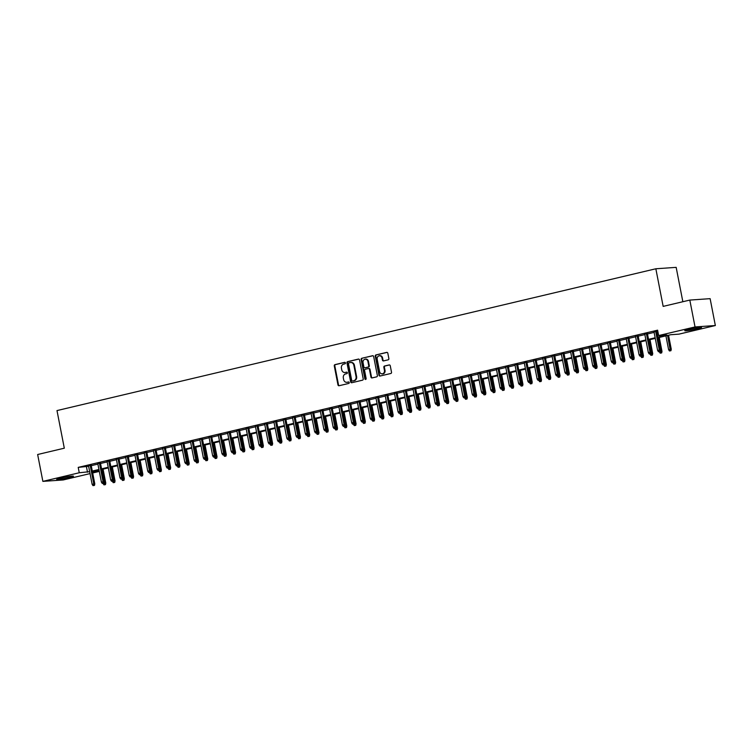 <?xml version="1.0" encoding="UTF-8"?>
<svg xmlns="http://www.w3.org/2000/svg" width="753" height="753" viewBox="0 0 753 753"><rect width="100%" height="100%" fill="white"/><g stroke="black" fill="none" stroke-linecap="round" stroke-linejoin="round"><path stroke-width="1.13" d="M345.429 362.937A0.753 0.649 -94 0 0 344.648 362.344L334.981 364.64A1.073 0.932 -94 0 0 334.276 365.911L337.965 384.896A1.073 0.932 -94 0 0 339.076 385.734L348.743 383.446A0.753 0.649 -94 0 0 348.46 381.969L347.208 382.26A3.445 2.984 -94 0 1 343.641 379.578L343.33 377.997A3.445 2.984 -94 0 1 345.589 373.93L346.841 373.639A0.753 0.649 -94 0 0 346.549 372.161L345.298 372.453A3.445 2.984 -94 0 1 341.73 369.77L341.429 368.189A3.445 2.984 -94 0 1 343.679 364.123L344.93 363.821A0.753 0.649 -94 0 0 345.429 362.937M697.419 328.788A8.556 0.602 -11 0 1 684.741 330.727A8.556 0.602 -11 0 1 688.854 329.39A8.556 0.602 -11 0 1 701.542 327.451A8.556 0.602 -11 0 1 697.419 328.788M69.361 477.515A8.556 0.602 -11 0 1 56.682 479.445A8.556 0.602 -11 0 1 60.795 478.108A8.556 0.602 -11 0 1 73.483 476.178A8.556 0.602 -11 0 1 69.361 477.515M388.153 359.821A1.073 0.932 -94 0 0 388.859 358.55L387.823 353.223A1.073 0.932 -94 0 0 386.703 352.385L375.973 354.927A1.073 0.932 -94 0 0 375.267 356.197L378.957 375.182A1.073 0.932 -94 0 0 380.067 376.029L390.807 373.488A1.073 0.932 -94 0 0 391.513 372.217L390.261 365.779A1.073 0.932 -94 0 0 389.15 364.941L384.548 366.024A1.073 0.932 -94 0 0 383.851 367.295L384.463 370.485A2.88 2.494 -94 0 1 379.597 371.643L377.168 359.143A2.88 2.494 -94 0 1 382.035 357.986L382.439 360.075A1.073 0.932 -94 0 0 383.559 360.913L388.153 359.821M90.049 473.599L63.186 479.962L42.874 481.374L37.65 454.511L64.306 448.195L56.993 410.583L655.844 268.774L663.158 306.386L689.814 300.08L695.038 326.943L715.35 325.531L678.961 334.144L670.725 334.718L657.906 337.758M42.874 481.374L79.253 472.762L89.673 471.67M657.783 337.137L666.885 334.981L658.649 335.556L657.604 330.181L78.218 467.387L79.253 472.762M658.649 335.556L695.038 326.943M359.52 359.925A1.073 0.932 -94 0 0 358.409 359.087L347.67 361.628A1.073 0.932 -94 0 0 346.964 362.899L350.653 381.884A1.073 0.932 -94 0 0 351.773 382.731L362.513 380.18A1.073 0.932 -94 0 0 363.21 378.919L359.52 359.925M361.816 358.277L372.556 355.736A1.073 0.932 -94 0 1 373.676 356.574L377.366 375.568A1.073 0.932 -94 0 1 376.66 376.839L372.067 377.921A1.073 0.932 -94 0 1 370.947 377.084L369.45 369.384A1.073 0.932 -94 0 0 368.339 368.546L365.29 369.262A1.073 0.932 -94 0 0 364.584 370.532L366.137 378.552A0.753 0.649 -94 0 1 364.866 378.853L361.111 359.548A1.073 0.932 -94 0 1 361.816 358.277L372.942 355.736M91.169 465.213L88.543 465.834M100.441 463.02L97.815 463.641M109.712 460.827L107.086 461.448M118.974 458.624L116.348 459.245M128.245 456.431L125.619 457.052M137.517 454.238L134.891 454.859M146.788 452.045L144.162 452.666M156.059 449.842L153.433 450.473M165.331 447.649L162.704 448.27M174.602 445.456L171.976 446.077M183.873 443.263L181.247 443.884M193.144 441.07L190.518 441.691M202.406 438.867L199.78 439.488M211.678 436.674L209.052 437.295M220.949 434.481L218.323 435.102M230.22 432.288L227.594 432.909M239.492 430.085L236.866 430.716M248.763 427.892L246.137 428.513M258.034 425.699L255.408 426.32M267.306 423.506L264.68 424.127M276.577 421.313L273.951 421.934M285.839 419.11L283.213 419.732M295.11 416.917L292.484 417.539M304.381 414.724L301.755 415.345M313.653 412.531L311.027 413.152M322.924 410.329L320.298 410.959M332.195 408.135L329.569 408.757M341.467 405.942L338.841 406.564M350.738 403.749L348.112 404.37M360.009 401.556L357.383 402.177M369.271 399.354L366.645 399.975M378.543 397.16L375.916 397.782M387.814 394.967L385.188 395.589M397.085 392.774L394.459 393.395M406.356 390.572L403.73 391.202M415.628 388.379L413.002 389M424.899 386.185L422.273 386.807M434.17 383.992L431.544 384.614M443.442 381.799L440.816 382.42M452.704 379.597L450.078 380.218M461.975 377.404L459.349 378.025M471.246 375.21L468.62 375.832M480.518 373.017L477.891 373.639M489.789 370.815L487.163 371.445M499.06 368.622L496.434 369.243M508.331 366.429L505.705 367.05M517.603 364.236L514.977 364.857M526.874 362.042L524.239 362.664M536.136 359.84L533.51 360.461M545.407 357.647L542.781 358.268M554.679 355.454L552.053 356.075M563.95 353.261L561.324 353.882M573.221 351.058L570.595 351.689M582.493 348.865L579.866 349.486M591.764 346.672L589.138 347.293M601.035 344.479L598.409 345.1M610.297 342.286L607.671 342.907M619.568 340.083L616.942 340.704M628.84 337.89L626.214 338.511M638.111 335.697L635.485 336.318M647.382 333.504L644.756 334.125M78.218 467.387L88.628 466.295M91.254 465.674L97.899 464.102M100.525 463.481L107.171 461.909M109.797 461.288L116.442 459.707M119.068 459.085L125.713 457.513M128.339 456.892L134.985 455.32M137.611 454.699L144.256 453.127M146.882 452.506L153.527 450.925M156.153 450.303L162.789 448.732M165.415 448.11L172.061 446.538M174.687 445.917L181.332 444.345M183.958 443.724L190.603 442.152M193.229 441.531L199.874 439.95M202.501 439.328L209.146 437.757M211.772 437.135L218.417 435.563M221.043 434.942L227.688 433.37M230.314 432.749L236.96 431.168M239.586 430.547L246.222 428.975M248.848 428.353L255.493 426.782M258.119 426.16L264.764 424.588M267.39 423.967L274.036 422.395M276.662 421.774L283.307 420.193M285.933 419.572L292.578 418M295.204 417.378L301.849 415.807M304.476 415.185L311.121 413.613M313.747 412.992L320.383 411.411M323.018 410.79L329.654 409.218M332.28 408.597L338.925 407.025M341.551 406.404L348.197 404.832M350.823 404.21L357.468 402.639M360.094 402.017L366.739 400.436M369.365 399.815L376.011 398.243M378.637 397.622L385.282 396.05M387.908 395.429L394.553 393.857M397.179 393.235L403.815 391.654M406.441 391.033L413.086 389.461M415.712 388.84L422.358 387.268M424.984 386.647L431.629 385.075M434.255 384.454L440.9 382.882M443.526 382.26L450.172 380.679M452.798 380.058L459.443 378.486M462.069 377.865L468.714 376.293M471.34 375.672L477.986 374.1M480.612 373.479L487.247 371.897M489.874 371.276L496.519 369.704M499.145 369.083L505.79 367.511M508.416 366.89L515.061 365.318M517.688 364.697L524.333 363.125M526.959 362.504L533.604 360.922M536.23 360.301L542.875 358.729M545.501 358.108L552.147 356.536M554.773 355.915L561.418 354.343M564.044 353.722L570.68 352.14M573.306 351.519L579.951 349.947M582.577 349.326L589.222 347.754M591.849 347.133L598.494 345.561M601.12 344.94L607.765 343.368M610.391 342.747L617.036 341.165M619.663 340.544L626.308 338.972M628.934 338.351L635.579 336.779M638.205 336.158L644.85 334.586M647.476 333.965L654.112 332.384M656.738 331.762L657.858 331.499M657.736 330.878L654.028 331.932M656.654 331.301L657.774 331.038M682.849 301.727L676.166 267.362L655.844 268.774M689.814 300.08L710.126 298.659L715.35 325.531M99.321 471.406L92.675 472.978M92.459 471.839L99.311 471.359M655.279 338.379L648.634 339.951M646.008 340.572L639.363 342.144M636.737 342.766L630.092 344.337M627.465 344.959L620.83 346.531M618.204 347.161L611.558 348.733M608.932 349.354L602.287 350.926M599.661 351.547L593.016 353.119M590.39 353.741L583.744 355.312M581.118 355.934L574.473 357.515M571.847 358.136L565.202 359.708M562.576 360.329L555.93 361.901M553.304 362.522L546.659 364.094M544.033 364.716L537.397 366.287M534.771 366.918L528.126 368.49M525.5 369.111L518.855 370.683M516.229 371.304L509.583 372.876M506.957 373.497L500.312 375.069M497.686 375.691L491.041 377.272M488.415 377.893L481.769 379.465M479.143 380.086L472.498 381.658M469.872 382.279L463.227 383.851M460.601 384.472L453.965 386.044M451.339 386.675L444.694 388.247M442.067 388.868L435.422 390.44M432.796 391.061L426.151 392.633M423.525 393.254L416.88 394.826M414.254 395.447L407.608 397.029M404.982 397.65L398.337 399.222M395.711 399.843L389.066 401.415M386.44 402.036L379.794 403.608M377.168 404.229L370.532 405.801M367.906 406.432L361.261 408.004M358.635 408.625L351.99 410.197M349.364 410.818L342.719 412.39M340.092 413.011L333.447 414.583M330.821 415.204L324.176 416.786M321.55 417.407L314.905 418.979M312.279 419.6L305.633 421.172M303.007 421.793L296.371 423.365M293.736 423.986L287.1 425.558M284.474 426.179L277.829 427.76M275.203 428.382L268.557 429.954M265.931 430.575L259.286 432.147M256.66 432.768L250.015 434.34M247.389 434.961L240.744 436.542M238.117 437.164L231.472 438.735M228.846 439.357L222.201 440.929M219.575 441.55L212.939 443.122M210.303 443.743L203.668 445.315M201.042 445.936L194.396 447.517M191.77 448.139L185.125 449.71M182.499 450.332L175.854 451.904M173.228 452.525L166.582 454.097M163.956 454.718L157.311 456.299M154.685 456.92L148.04 458.492M145.414 459.114L138.768 460.685M136.142 461.307L129.507 462.879M126.881 463.5L120.235 465.072M117.609 465.693L110.964 467.274M108.338 467.895L101.693 469.467M99.067 470.088L92.421 471.66M92.299 471.049L98.944 469.477M101.57 468.855L108.216 467.274M110.842 466.653L117.487 465.081M120.113 464.46L126.758 462.888M129.384 462.267L136.029 460.695M138.656 460.074L145.301 458.502M147.927 457.871L154.563 456.299M157.198 455.678L163.834 454.106M166.46 453.485L173.105 451.913M175.731 451.292L182.377 449.72M185.003 449.099L191.648 447.517M194.274 446.896L200.919 445.324M203.545 444.703L210.191 443.131M212.817 442.51L219.462 440.938M222.088 440.317L228.733 438.745M231.359 438.114L237.995 436.542M240.621 435.921L247.266 434.349M249.892 433.728L256.538 432.156M259.164 431.535L265.809 429.963M268.435 429.342L275.08 427.76M277.706 427.139L284.352 425.567M286.978 424.946L293.623 423.374M296.249 422.753L302.894 421.181M305.52 420.56L312.166 418.988M314.792 418.357L321.427 416.786M324.054 416.164L330.699 414.592M333.325 413.971L339.97 412.399M342.596 411.778L349.241 410.206M351.867 409.585L358.513 408.004M361.139 407.382L367.784 405.811M370.41 405.189L377.055 403.617M379.681 402.996L386.327 401.424M388.953 400.803L395.598 399.231M398.224 398.601L404.86 397.029M407.486 396.407L414.131 394.836M416.757 394.214L423.402 392.642M426.029 392.021L432.674 390.449M435.3 389.828L441.945 388.247M444.571 387.626L451.216 386.054M453.843 385.432L460.488 383.861M463.114 383.239L469.759 381.667M472.385 381.046L479.03 379.474M481.656 378.844L488.292 377.272M490.918 376.651L497.564 375.079M500.19 374.457L506.835 372.886M509.461 372.264L516.106 370.692M518.732 370.071L525.378 368.49M528.004 367.869L534.649 366.297M537.275 365.676L543.92 364.104M546.546 363.483L553.191 361.911M555.818 361.289L562.463 359.718M565.089 359.087L571.725 357.515M574.351 356.894L580.996 355.322M583.622 354.701L590.267 353.129M592.893 352.508L599.539 350.936M602.165 350.314L608.81 348.733M611.436 348.112L618.081 346.54M620.707 345.919L627.353 344.347M629.979 343.726L636.624 342.154M639.25 341.533L645.886 339.961M648.521 339.339L655.157 337.758M86.454 466.813L87.499 472.187M345.156 372.481A3.445 2.984 -94 0 0 345.853 372.415L345.298 372.453M346.869 372.17L345.853 372.415M347.067 382.289A3.445 2.984 -94 0 0 347.754 382.223L347.208 382.26M348.78 381.987L347.754 382.223M344.959 362.362L335.527 364.603A1.073 0.932 -94 0 0 334.821 365.873L338.511 384.858A1.073 0.932 -94 0 0 339.245 385.696M358.786 359.087L348.215 361.591A1.073 0.932 -94 0 0 347.519 362.861L351.209 381.846A1.073 0.932 -94 0 0 351.943 382.684M348.959 362.871A0.753 0.649 -94 0 0 348.47 363.755L351.707 380.425A0.753 0.649 -94 0 0 352.489 381.018L353.806 380.698A3.445 2.984 -94 0 0 356.056 376.632L353.844 365.243A3.445 2.984 -94 0 0 350.277 362.56L348.959 362.871M352.846 380.99A0.753 0.649 -94 0 0 353.035 380.971L352.489 381.018M350.973 362.494A3.445 2.984 -94 0 1 354.399 365.205L356.611 376.594A3.445 2.984 -94 0 1 354.352 380.66L353.035 380.971M368.594 368.528L368.885 368.509A1.073 0.932 -94 0 1 369.996 369.346L371.493 377.046A1.073 0.932 -94 0 0 372.236 377.884M362.372 358.24A1.073 0.932 -94 0 0 361.666 359.51L365.412 378.815A0.753 0.649 -94 0 0 365.826 379.371M367.897 361.393A2.88 2.494 -94 0 0 363.031 362.541L363.887 366.946A1.073 0.932 -94 0 0 364.998 367.784L368.048 367.069A1.073 0.932 -94 0 0 368.754 365.798L367.897 361.393L368.443 361.355A2.88 2.494 -94 0 0 365.544 359.096M365.29 367.765A1.073 0.932 -94 0 0 365.553 367.746L364.998 367.784M368.443 361.355L369.299 365.76A1.073 0.932 -94 0 1 368.594 367.031L365.553 367.746M379.681 355.689A2.88 2.494 -94 0 1 382.59 357.948L382.995 360.038A1.073 0.932 -94 0 0 383.729 360.875M382.505 373.902A2.88 2.494 -94 0 0 385.018 370.448L384.463 370.485M389.527 364.941L385.103 365.986A1.073 0.932 -94 0 0 384.397 367.257L385.018 370.448M387.089 352.385L376.519 354.889A1.073 0.932 -94 0 0 375.813 356.16L379.503 375.145A1.073 0.932 -94 0 0 380.237 375.982M103.98 484.876L105.458 484.612L103.98 484.876L103.123 483.577L105.778 483.115L103.057 469.138M104.912 484.659L102.107 469.364M105.778 483.115L105.458 484.612M93.927 485.421L93.005 485.638L94.473 485.384L93.927 485.421L93.805 483.953L92.139 484.348L88.496 465.618M90.172 465.222L93.805 483.953L94.793 483.878L91.122 464.996M94.473 485.384L94.793 483.878M92.139 484.348L93.005 485.638M113.251 482.682L114.729 482.419L113.251 482.682L112.395 481.383L115.049 480.922L112.329 466.945M114.183 482.457L111.378 467.171M115.049 480.922L114.729 482.419M122.523 480.48L124 480.226L122.523 480.48L121.666 479.19L124.32 478.729L121.6 464.752M123.454 480.263L120.64 464.978M124.32 478.729L124 480.226M131.794 478.287L133.272 478.033L131.794 478.287L130.928 476.997L133.592 476.527L130.871 462.558M132.716 478.07L129.911 462.784M133.592 476.527L133.272 478.033M141.065 476.094L142.543 475.84L141.065 476.094L140.199 474.804L142.863 474.334L140.143 460.365M141.988 475.877L139.183 460.591M142.863 474.334L142.543 475.84M103.199 483.228L102.276 483.445L103.745 483.181L103.199 483.228L103.076 481.751L101.41 482.146L97.768 463.424M99.434 463.029L103.076 481.751L104.065 481.685L100.394 462.794M103.745 483.181L104.065 481.685M101.41 482.146L102.276 483.445M112.47 481.026L111.538 481.252L113.016 480.988L112.47 481.026L112.348 479.557L110.682 479.953L107.039 461.222M108.705 460.827L112.348 479.557L113.336 479.492L109.665 460.601M113.016 480.988L113.336 479.492M110.682 479.953L111.538 481.252M121.741 478.833L120.809 479.049L122.287 478.795L121.741 478.833L121.619 477.364L119.953 477.76L116.31 459.029M117.976 458.633L121.619 477.364L122.607 477.298L118.936 458.408M122.287 478.795L122.607 477.298M119.953 477.76L120.809 479.049M131.013 476.64L130.081 476.856L131.559 476.602L131.013 476.64L130.89 475.171L129.224 475.567L125.582 456.836M127.248 456.44L130.89 475.171L131.879 475.096L128.208 456.214M131.559 476.602L131.879 475.096M129.224 475.567L130.081 476.856M150.336 473.901L151.814 473.637L150.336 473.901L149.471 472.602L152.125 472.14L149.414 458.163M151.259 473.675L148.454 458.389M152.125 472.14L151.814 473.637M140.284 474.446L139.352 474.663L140.83 474.409L140.284 474.446L140.162 472.978L138.486 473.364L134.853 454.643M136.519 454.247L140.162 472.978L141.15 472.903L137.479 454.021M140.83 474.409L141.15 472.903M138.486 473.364L139.352 474.663M159.608 471.707L161.076 471.444L159.608 471.707L158.742 470.409L161.396 469.947L158.685 455.97M160.53 471.482L157.725 456.196M161.396 469.947L161.076 471.444M149.546 472.244L148.623 472.47L150.101 472.206L149.546 472.244L149.433 470.776L147.757 471.171L144.124 452.44M145.79 452.045L149.433 470.776L150.421 470.71L146.75 451.819M150.101 472.206L150.421 470.71M147.757 471.171L148.623 472.47M168.879 469.505L170.347 469.251L168.879 469.505L168.013 468.215L170.667 467.754L167.957 453.777M169.802 469.288L166.997 454.003M170.667 467.754L170.347 469.251M158.817 470.051L157.895 470.277L159.372 470.013L158.817 470.051L158.704 468.582L157.029 468.978L153.386 450.247M155.062 449.852L158.704 468.582L159.692 468.517L156.012 449.626M159.372 470.013L159.692 468.517M157.029 468.978L157.895 470.277M178.141 467.312L179.619 467.058L178.141 467.312L177.284 466.022L179.939 465.552L177.228 451.584M179.073 467.095L176.268 451.809M179.939 465.552L179.619 467.058M168.088 467.858L167.166 468.074L168.644 467.82L168.088 467.858L167.966 466.389L166.3 466.785L162.657 448.054M164.333 447.659L167.966 466.389L168.954 466.323L165.284 447.433M168.644 467.82L168.954 466.323M166.3 466.785L167.166 468.074M187.412 465.119L188.89 464.865L187.412 465.119L186.556 463.82L189.21 463.359L186.49 449.381M188.344 464.902L185.539 449.607M189.21 463.359L188.89 464.865M177.36 465.665L176.437 465.881L177.906 465.627L177.36 465.665L177.237 464.196L175.571 464.592L171.929 445.861M173.604 445.465L177.237 464.196L178.226 464.121L174.555 445.239M177.906 465.627L178.226 464.121M175.571 464.592L176.437 465.881M196.684 462.926L198.161 462.662L196.684 462.926L195.827 461.627L198.481 461.165L195.761 447.188M197.615 462.7L194.811 447.414M198.481 461.165L198.161 462.662M186.631 463.471L185.709 463.688L187.177 463.424L186.631 463.471L186.509 461.994L184.843 462.389L181.2 443.668M182.866 443.272L186.509 461.994L187.497 461.928L183.826 443.037M187.177 463.424L187.497 461.928M184.843 462.389L185.709 463.688M205.955 460.723L207.433 460.469L205.955 460.723L205.098 459.434L207.753 458.972L205.032 444.995M206.887 460.507L204.072 445.221M207.753 458.972L207.433 460.469M195.902 461.269L194.971 461.495L196.448 461.231L195.902 461.269L195.78 459.801L194.114 460.196L190.471 441.465M192.137 441.07L195.78 459.801L196.768 459.735L193.097 440.844M196.448 461.231L196.768 459.735M194.114 460.196L194.971 461.495M215.226 458.53L216.704 458.276L215.226 458.53L214.36 457.24L217.024 456.77L214.304 442.802M216.149 458.313L213.344 443.028M217.024 456.77L216.704 458.276M205.174 459.076L204.242 459.292L205.72 459.038L205.174 459.076L205.051 457.608L203.385 458.003L199.743 439.272M201.409 438.877L205.051 457.608L206.04 457.542L202.369 438.651M205.72 459.038L206.04 457.542M203.385 458.003L204.242 459.292M224.498 456.337L225.975 456.083L224.498 456.337L223.632 455.047L226.295 454.577L223.575 440.609M225.42 456.12L222.615 440.834M226.295 454.577L225.975 456.083M214.445 456.883L213.513 457.099L214.991 456.845L214.445 456.883L214.323 455.414L212.657 455.81L209.014 437.079M210.68 436.684L214.323 455.414L215.311 455.339L211.64 436.458M214.991 456.845L215.311 455.339M212.657 455.81L213.513 457.099M233.769 454.144L235.247 453.88L233.769 454.144L232.903 452.845L235.557 452.384L232.846 438.406M234.691 453.918L231.886 438.632M235.557 452.384L235.247 453.88M223.716 454.69L222.784 454.906L224.262 454.652L223.716 454.69L223.594 453.221L221.919 453.607L218.285 434.886M219.951 434.49L223.594 453.221L224.582 453.146L220.911 434.265M224.262 454.652L224.582 453.146M221.919 453.607L222.784 454.906M243.04 451.951L244.509 451.687L243.04 451.951L242.174 450.652L244.829 450.19L242.118 436.213M243.963 451.725L241.158 436.439M244.829 450.19L244.509 451.687M232.978 452.487L232.056 452.713L233.534 452.449L232.978 452.487L232.865 451.019L231.19 451.414L227.557 432.683M229.223 432.288L232.865 451.019L233.854 450.953L230.183 432.062M233.534 452.449L233.854 450.953M231.19 451.414L232.056 452.713M252.311 449.748L253.78 449.494L252.311 449.748L251.446 448.459L254.1 447.997L251.389 434.02M253.234 449.532L250.429 434.246M254.1 447.997L253.78 449.494M242.25 450.294L241.327 450.52L242.805 450.256L242.25 450.294L242.137 448.826L240.461 449.221L236.819 430.49M238.494 430.095L242.137 448.826L243.125 448.76L239.445 429.869M242.805 450.256L243.125 448.76M240.461 449.221L241.327 450.52M261.573 447.555L263.051 447.301L261.573 447.555L260.717 446.265L263.371 445.795L260.66 431.827M262.505 447.338L259.7 432.053M263.371 445.795L263.051 447.301M251.521 448.101L250.598 448.317L252.076 448.063L251.521 448.101L251.398 446.633L249.732 447.028L246.09 428.297M247.765 427.902L251.398 446.633L252.387 446.567L248.716 427.676M252.076 448.063L252.387 446.567M249.732 447.028L250.598 448.317M270.845 445.362L272.322 445.108L270.845 445.362L269.988 444.063L272.642 443.602L269.922 429.624M271.777 445.145L268.972 429.85M272.642 443.602L272.322 445.108M260.792 445.908L259.87 446.124L261.338 445.87L260.792 445.908L260.67 444.439L259.004 444.835L255.361 426.104M257.037 425.709L260.67 444.439L261.658 444.364L257.987 425.483M261.338 445.87L261.658 444.364M259.004 444.835L259.87 446.124M280.116 443.169L281.594 442.905L280.116 443.169L279.259 441.87L281.914 441.409L279.194 427.431M281.048 442.943L278.243 427.657M281.914 441.409L281.594 442.905M270.063 443.715L269.132 443.931L270.609 443.668L270.063 443.715L269.941 442.237L268.275 442.632L264.632 423.911M266.298 423.515L269.941 442.237L270.929 442.171L267.259 423.28M270.609 443.668L270.929 442.171M268.275 442.632L269.132 443.931M289.387 440.966L290.865 440.712L289.387 440.966L288.521 439.677L291.185 439.215L288.465 425.238M290.319 440.75L287.505 425.464M291.185 439.215L290.865 440.712M279.335 441.512L278.403 441.738L279.881 441.474L279.335 441.512L279.212 440.044L277.546 440.439L273.904 421.708M275.57 421.313L279.212 440.044L280.201 439.978L276.53 421.087M279.881 441.474L280.201 439.978M277.546 440.439L278.403 441.738M298.659 438.773L300.136 438.519L298.659 438.773L297.793 437.484L300.456 437.013L297.736 423.045M299.581 438.557L296.776 423.271M300.456 437.013L300.136 438.519M288.606 439.319L287.674 439.536L289.152 439.281L288.606 439.319L288.484 437.851L286.818 438.246L283.175 419.515M284.841 419.12L288.484 437.851L289.472 437.785L285.801 418.894M289.152 439.281L289.472 437.785M286.818 438.246L287.674 439.536M307.93 436.58L309.408 436.326L307.93 436.58L307.064 435.29L309.728 434.82L307.008 420.852M308.852 436.364L306.047 421.078M309.728 434.82L309.408 436.326M297.877 437.126L296.946 437.342L298.423 437.088L297.877 437.126L297.755 435.658L296.089 436.053L292.446 417.322M294.112 416.927L297.755 435.658L298.743 435.582L295.072 416.701M298.423 437.088L298.743 435.582M296.089 436.053L296.946 437.342M317.201 434.387L318.679 434.123L317.201 434.387L316.335 433.088L318.99 432.627L316.279 418.649M318.124 434.161L315.319 418.875M318.99 432.627L318.679 434.123M307.149 434.933L306.217 435.149L307.695 434.895L307.149 434.933L307.026 433.464L305.351 433.85L301.718 415.129M303.384 414.734L307.026 433.464L308.015 433.389L304.344 414.508M307.695 434.895L308.015 433.389M305.351 433.85L306.217 435.149M326.473 432.194L327.941 431.93L326.473 432.194L325.607 430.895L328.261 430.434L325.55 416.456M327.395 431.968L324.59 416.682M328.261 430.434L327.941 431.93M316.411 432.73L315.488 432.956L316.966 432.693L316.411 432.73L316.298 431.262L314.622 431.657L310.989 412.926M312.655 412.531L316.298 431.262L317.286 431.196L313.615 412.305M316.966 432.693L317.286 431.196M314.622 431.657L315.488 432.956M335.744 429.991L337.212 429.737L335.744 429.991L334.878 428.702L337.532 428.241L334.821 414.263M336.666 429.775L333.861 414.489M337.532 428.241L337.212 429.737M345.006 427.798L346.484 427.544L345.006 427.798L344.149 426.509L346.804 426.038L344.083 412.07M345.938 427.582L343.133 412.296M346.804 426.038L346.484 427.544M354.277 425.605L355.755 425.351L354.277 425.605L353.421 424.306L356.075 423.845L353.355 409.867M355.209 425.389L352.404 410.093M356.075 423.845L355.755 425.351M325.682 430.537L324.759 430.763L326.237 430.5L325.682 430.537L325.569 429.069L323.894 429.464L320.251 410.733M321.926 410.338L325.569 429.069L326.557 429.003L322.877 410.112M326.237 430.5L326.557 429.003M323.894 429.464L324.759 430.763M334.953 428.344L334.031 428.561L335.509 428.306L334.953 428.344L334.831 426.876L333.165 427.271L329.522 408.54M331.198 408.145L334.831 426.876L335.819 426.81L332.148 407.919M335.509 428.306L335.819 426.81M333.165 427.271L334.031 428.561M344.225 426.151L343.302 426.367L344.77 426.113L344.225 426.151L344.102 424.683L342.436 425.078L338.794 406.347M340.46 405.952L344.102 424.683L345.09 424.607L341.42 405.726M344.77 426.113L345.09 424.607M342.436 425.078L343.302 426.367M363.548 423.412L365.026 423.148L363.548 423.412L362.692 422.113L365.346 421.652L362.626 407.674M364.48 423.186L361.675 407.9M365.346 421.652L365.026 423.148M353.496 423.958L352.564 424.174L354.042 423.911L353.496 423.958L353.373 422.48L351.707 422.875L348.065 404.154M349.731 403.759L353.373 422.48L354.362 422.414L350.691 403.523M354.042 423.911L354.362 422.414M351.707 422.875L352.564 424.174M372.82 421.209L374.297 420.955L372.82 421.209L371.954 419.92L374.618 419.459L371.897 405.481M373.752 420.993L370.937 405.707M374.618 419.459L374.297 420.955M362.767 421.755L361.835 421.981L363.313 421.718L362.767 421.755L362.645 420.287L360.979 420.682L357.336 401.951M359.002 401.556L362.645 420.287L363.633 420.221L359.962 401.33M363.313 421.718L363.633 420.221M360.979 420.682L361.835 421.981M382.091 419.016L383.569 418.762L382.091 419.016L381.225 417.727L383.889 417.256L381.169 403.288M383.013 418.8L380.209 403.514M383.889 417.256L383.569 418.762M372.038 419.562L371.107 419.779L372.584 419.525L372.038 419.562L371.916 418.094L370.25 418.489L366.607 399.758M368.273 399.363L371.916 418.094L372.904 418.028L369.234 399.137M372.584 419.525L372.904 418.028M370.25 418.489L371.107 419.779M391.362 416.823L392.84 416.569L391.362 416.823L390.496 415.534L393.16 415.063L390.44 401.095M392.285 416.607L389.48 401.321M393.16 415.063L392.84 416.569M381.31 417.369L380.378 417.586L381.856 417.331L381.31 417.369L381.187 415.901L379.521 416.296L375.879 397.565M377.545 397.17L381.187 415.901L382.176 415.825L378.505 396.944M381.856 417.331L382.176 415.825M379.521 416.296L380.378 417.586M400.634 414.63L402.111 414.366L400.634 414.63L399.768 413.331L402.422 412.87L399.711 398.892M401.556 414.404L398.751 399.118M402.422 412.87L402.111 414.366M390.581 415.176L389.649 415.392L391.127 415.138L390.581 415.176L390.459 413.708L388.783 414.103L385.15 395.372M386.816 394.977L390.459 413.708L391.447 413.632L387.776 394.751M391.127 415.138L391.447 413.632M388.783 414.103L389.649 415.392M409.905 412.437L411.373 412.173L409.905 412.437L409.039 411.138L411.693 410.677L408.983 396.699M410.827 412.211L408.022 396.925M411.693 410.677L411.373 412.173M399.843 412.973L398.921 413.199L400.398 412.936L399.843 412.973L399.73 411.505L398.055 411.9L394.421 393.17M396.087 392.774L399.73 411.505L400.718 411.439L397.047 392.548M400.398 412.936L400.718 411.439M398.055 411.9L398.921 413.199M419.167 410.234L420.645 409.98L419.167 410.234L418.31 408.945L420.965 408.484L418.254 394.506M420.099 410.018L417.294 394.732M420.965 408.484L420.645 409.98M409.114 410.78L408.192 411.006L409.67 410.743L409.114 410.78L408.992 409.312L407.326 409.707L403.683 390.976M405.359 390.581L408.992 409.312L409.98 409.246L406.309 390.355M409.67 410.743L409.98 409.246M407.326 409.707L408.192 411.006M428.438 408.041L429.916 407.787L428.438 408.041L427.582 406.752L430.236 406.281L427.516 392.313M429.37 407.825L426.565 392.539M430.236 406.281L429.916 407.787M418.386 408.587L417.463 408.804L418.941 408.55L418.386 408.587L418.263 407.119L416.597 407.514L412.955 388.783M414.63 388.388L418.263 407.119L419.252 407.053L415.581 388.162M418.941 408.55L419.252 407.053M416.597 407.514L417.463 408.804M437.709 405.848L439.187 405.594L437.709 405.848L436.853 404.549L439.507 404.088L436.787 390.11M438.641 405.632L435.836 390.346M439.507 404.088L439.187 405.594M427.657 406.394L426.735 406.611L428.203 406.356L427.657 406.394L427.535 404.926L425.869 405.321L422.226 386.59M423.892 386.195L427.535 404.926L428.523 404.85L424.852 385.969M428.203 406.356L428.523 404.85M425.869 405.321L426.735 406.611M446.981 403.655L448.459 403.392L446.981 403.655L446.124 402.356L448.779 401.895L446.058 387.917M447.913 403.429L445.108 388.143M448.779 401.895L448.459 403.392M436.928 404.201L435.996 404.417L437.474 404.154L436.928 404.201L436.806 402.723L435.14 403.119L431.497 384.397M433.163 384.002L436.806 402.723L437.794 402.657L434.123 383.766M437.474 404.154L437.794 402.657M435.14 403.119L435.996 404.417M456.252 401.453L457.73 401.198L456.252 401.453L455.386 400.163L458.05 399.702L455.33 385.724M457.184 401.236L454.37 385.95M458.05 399.702L457.73 401.198M446.2 401.998L445.268 402.224L446.745 401.961L446.2 401.998L446.077 400.53L444.411 400.925L440.769 382.195M442.435 381.799L446.077 400.53L447.066 400.464L443.395 381.573M446.745 401.961L447.066 400.464M444.411 400.925L445.268 402.224M465.523 399.259L467.001 399.005L465.523 399.259L464.657 397.97L467.321 397.499L464.601 383.531M466.446 399.043L463.641 383.757M467.321 397.499L467.001 399.005M455.471 399.805L454.539 400.022L456.017 399.768L455.471 399.805L455.349 398.337L453.683 398.732L450.04 380.001M451.706 379.606L455.349 398.337L456.337 398.271L452.666 379.38M456.017 399.768L456.337 398.271M453.683 398.732L454.539 400.022M474.795 397.066L476.273 396.812L474.795 397.066L473.929 395.777L476.593 395.306L473.872 381.338M475.717 396.85L472.912 381.564M476.593 395.306L476.273 396.812M464.742 397.612L463.81 397.829L465.288 397.575L464.742 397.612L464.62 396.144L462.954 396.539L459.311 377.808M460.977 377.413L464.62 396.144L465.608 396.069L461.937 377.187M465.288 397.575L465.608 396.069M462.954 396.539L463.81 397.829M484.066 394.873L485.544 394.61L484.066 394.873L483.2 393.574L485.854 393.113L483.144 379.136M484.988 394.647L482.184 379.361M485.854 393.113L485.544 394.61M474.004 395.419L473.082 395.636L474.559 395.381L474.004 395.419L473.891 393.951L472.216 394.346L468.582 375.615M470.249 375.22L473.891 393.951L474.879 393.875L471.209 374.994M474.559 395.381L474.879 393.875M472.216 394.346L473.082 395.636M493.337 392.68L494.806 392.417L493.337 392.68L492.471 391.381L495.126 390.92L492.415 376.942M494.26 392.454L491.455 377.168M495.126 390.92L494.806 392.417M483.275 393.217L482.353 393.442L483.831 393.179L483.275 393.217L483.162 391.748L481.487 392.144L477.854 373.413M479.52 373.017L483.162 391.748L484.151 391.682L480.48 372.791M483.831 393.179L484.151 391.682M481.487 392.144L482.353 393.442M502.599 390.478L504.077 390.223L502.599 390.478L501.743 389.188L504.397 388.727L501.686 374.749M503.531 390.261L500.726 374.975M504.397 388.727L504.077 390.223M492.547 391.023L491.624 391.249L493.102 390.986L492.547 391.023L492.424 389.555L490.758 389.95L487.116 371.22M488.791 370.824L492.424 389.555L493.413 389.489L489.742 370.598M493.102 390.986L493.413 389.489M490.758 389.95L491.624 391.249M511.871 388.284L513.348 388.03L511.871 388.284L511.014 386.995L513.668 386.524L510.948 372.556M512.802 388.068L509.997 372.782M513.668 386.524L513.348 388.03M501.818 388.83L500.896 389.047L502.364 388.793L501.818 388.83L501.696 387.362L500.03 387.757L496.387 369.026M498.062 368.631L501.696 387.362L502.684 387.296L499.013 368.405M502.364 388.793L502.684 387.296M500.03 387.757L500.896 389.047M521.142 386.091L522.62 385.837L521.142 386.091L520.285 384.792L522.94 384.331L520.219 370.354M522.074 385.875L519.269 370.589M522.94 384.331L522.62 385.837M511.089 386.637L510.167 386.854L511.635 386.6L511.089 386.637L510.967 385.169L509.301 385.564L505.658 366.833M507.324 366.438L510.967 385.169L511.955 385.094L508.284 366.212M511.635 386.6L511.955 385.094M509.301 385.564L510.167 386.854M530.413 383.898L531.891 383.635L530.413 383.898L529.557 382.599L532.211 382.138L529.491 368.161M531.345 383.672L528.531 368.386M532.211 382.138L531.891 383.635M520.361 384.444L519.429 384.661L520.907 384.397L520.361 384.444L520.238 382.966L518.572 383.362L514.93 364.64M516.596 364.245L520.238 382.966L521.227 382.901L517.556 364.01M520.907 384.397L521.227 382.901M518.572 383.362L519.429 384.661M539.685 381.696L541.162 381.442L539.685 381.696L538.819 380.406L541.482 379.945L538.762 365.967M540.616 381.479L537.802 366.193M541.482 379.945L541.162 381.442M529.632 382.242L528.7 382.468L530.178 382.204L529.632 382.242L529.51 380.773L527.844 381.169L524.201 362.438M525.867 362.042L529.51 380.773L530.498 380.707L526.827 361.816M530.178 382.204L530.498 380.707M527.844 381.169L528.7 382.468M548.956 379.503L550.434 379.248L548.956 379.503L548.09 378.213L550.754 377.742L548.033 363.774M549.878 379.286L547.073 364M550.754 377.742L550.434 379.248M538.903 380.049L537.971 380.265L539.449 380.011L538.903 380.049L538.781 378.58L537.115 378.975L533.472 360.245M535.138 359.849L538.781 378.58L539.769 378.514L536.098 359.623M539.449 380.011L539.769 378.514M537.115 378.975L537.971 380.265M558.227 377.309L559.705 377.055L558.227 377.309L557.361 376.02L560.016 375.549L557.305 361.581M559.15 377.093L556.345 361.807M560.016 375.549L559.705 377.055M548.175 377.855L547.243 378.072L548.721 377.818L548.175 377.855L548.052 376.387L546.386 376.782L542.744 358.051M544.41 357.656L548.052 376.387L549.041 376.312L545.37 357.43M548.721 377.818L549.041 376.312M546.386 376.782L547.243 378.072M567.498 375.116L568.976 374.853L567.498 375.116L566.633 373.817L569.287 373.356L566.576 359.379M568.421 374.89L565.616 359.605M569.287 373.356L568.976 374.853M557.436 375.662L556.514 375.879L557.992 375.625L557.436 375.662L557.324 374.194L555.648 374.589L552.015 355.858M553.681 355.463L557.324 374.194L558.312 374.119L554.641 355.237M557.992 375.625L558.312 374.119M555.648 374.589L556.514 375.879M576.77 372.923L578.238 372.66L576.77 372.923L575.904 371.624L578.558 371.163L575.847 357.186M577.692 372.697L574.887 357.411M578.558 371.163L578.238 372.66M566.708 373.46L565.785 373.686L567.263 373.422L566.708 373.46L566.595 371.991L564.919 372.387L561.277 353.656M562.952 353.261L566.595 371.991L567.583 371.926L563.912 353.035M567.263 373.422L567.583 371.926M564.919 372.387L565.785 373.686M586.032 370.721L587.509 370.467L586.032 370.721L585.175 369.431L587.829 368.97L585.119 354.992M586.964 370.504L584.159 355.218M587.829 368.97L587.509 370.467M575.979 371.267L575.057 371.493L576.534 371.229L575.979 371.267L575.857 369.798L574.191 370.194L570.548 351.463M572.224 351.067L575.857 369.798L576.845 369.732L573.174 350.842M576.534 371.229L576.845 369.732M574.191 370.194L575.057 371.493M595.303 368.528L596.781 368.273L595.303 368.528L594.446 367.238L597.101 366.767L594.381 352.799M596.235 368.311L593.43 353.025M597.101 366.767L596.781 368.273M585.25 369.074L584.328 369.29L585.796 369.036L585.25 369.074L585.128 367.605L583.462 368.001L579.819 349.27M581.495 348.874L585.128 367.605L586.116 367.539L582.445 348.648M585.796 369.036L586.116 367.539M583.462 368.001L584.328 369.29M604.574 366.334L606.052 366.08L604.574 366.334L603.718 365.036L606.372 364.574L603.652 350.597M605.506 366.118L602.701 350.832M606.372 364.574L606.052 366.08M594.522 366.88L593.599 367.097L595.068 366.843L594.522 366.88L594.399 365.412L592.733 365.807L589.091 347.077M590.757 346.681L594.399 365.412L595.388 365.337L591.717 346.455M595.068 366.843L595.388 365.337M592.733 365.807L593.599 367.097M613.846 364.141L615.323 363.878L613.846 364.141L612.989 362.842L615.643 362.381L612.923 348.404M614.777 363.915L611.963 348.63M615.643 362.381L615.323 363.878M603.793 364.687L602.861 364.904L604.339 364.64L603.793 364.687L603.671 363.21L602.005 363.605L598.362 344.883M600.028 344.488L603.671 363.21L604.659 363.144L600.988 344.253M604.339 364.64L604.659 363.144M602.005 363.605L602.861 364.904M623.117 361.939L624.595 361.685L623.117 361.939L622.251 360.649L624.915 360.188L622.194 346.211M624.039 361.722L621.234 346.436M624.915 360.188L624.595 361.685M613.064 362.485L612.133 362.711L613.61 362.447L613.064 362.485L612.942 361.016L611.276 361.412L607.633 342.681M609.299 342.286L612.942 361.016L613.93 360.951L610.259 342.06M613.61 362.447L613.93 360.951M611.276 361.412L612.133 362.711M632.388 359.746L633.866 359.492L632.388 359.746L631.522 358.456L634.186 357.986L631.466 344.017M633.311 359.529L630.506 344.243M634.186 357.986L633.866 359.492M622.336 360.292L621.404 360.508L622.882 360.254L622.336 360.292L622.213 358.823L620.547 359.219L616.905 340.488M618.571 340.092L622.213 358.823L623.202 358.757L619.531 339.867M622.882 360.254L623.202 358.757M620.547 359.219L621.404 360.508M641.66 357.553L643.137 357.299L641.66 357.553L640.794 356.263L643.448 355.793L640.737 341.824M642.582 357.336L639.777 342.05M643.448 355.793L643.137 357.299M631.607 358.099L630.675 358.315L632.153 358.061L631.607 358.099L631.485 356.63L629.809 357.026L626.176 338.295M627.842 337.899L631.485 356.63L632.473 356.555L628.802 337.673M632.153 358.061L632.473 356.555M629.809 357.026L630.675 358.315M650.931 355.36L652.399 355.096L650.931 355.36L650.065 354.061L652.719 353.599L650.008 339.622M651.853 355.134L649.048 339.848M652.719 353.599L652.399 355.096M640.869 355.905L639.946 356.122L641.424 355.868L640.869 355.905L640.756 354.437L639.081 354.832L635.447 336.102M637.113 335.706L640.756 354.437L641.744 354.362L638.073 335.48M641.424 355.868L641.744 354.362M639.081 354.832L639.946 356.122M660.202 353.166L661.671 352.903L660.202 353.166L659.336 351.867L661.991 351.406L659.28 337.429M661.125 352.941L658.32 337.655M661.991 351.406L661.671 352.903M650.14 353.703L649.218 353.929L650.696 353.665L650.14 353.703L650.027 352.235L648.352 352.63L644.709 333.899M646.385 333.504L650.027 352.235L651.016 352.169L647.345 333.278M650.696 353.665L651.016 352.169M648.352 352.63L649.218 353.929M669.464 350.964L670.942 350.71L669.464 350.964L668.608 349.674L671.262 349.213L668.551 335.236M670.396 350.747L667.591 335.462M668.608 349.674L665.925 335.857M671.262 349.213L670.942 350.71M659.412 351.51L658.489 351.736L659.967 351.472L659.412 351.51L659.289 350.041L657.623 350.437L653.981 331.706M655.656 331.311L659.289 350.041L660.277 349.976L656.607 331.085M659.967 351.472L660.277 349.976M657.623 350.437L658.489 351.736M338.511 384.858L337.965 384.896M334.821 365.873L334.276 365.911M335.527 364.603L334.981 364.64M351.209 381.846L350.653 381.884M347.519 362.861L346.964 362.899M348.215 361.591L347.67 361.628M354.352 380.66L353.806 380.698M356.611 376.594L356.056 376.632M354.399 365.205L353.844 365.243M371.493 377.046L370.947 377.084M369.996 369.346L369.45 369.384M365.412 378.815L364.866 378.853M361.666 359.51L361.111 359.548M368.594 367.031L368.048 367.069M369.299 365.76L368.754 365.798M382.995 360.038L382.439 360.075M382.59 357.948L382.035 357.986M384.397 367.257L383.851 367.295M385.103 365.986L384.548 366.024M379.503 375.145L378.957 375.182M375.813 356.16L375.267 356.197M376.519 354.889L375.973 354.927M345.429 372.481L344.883 372.519M347.34 382.289L346.794 382.326M352.941 380.99L352.395 381.027M351.246 362.457L350.691 362.494M369.017 368.49L368.462 368.528M365.817 359.059L365.261 359.096M365.421 367.775L364.866 367.812M379.954 355.651L379.399 355.689M382.778 373.902L382.232 373.94"/></g></svg>
